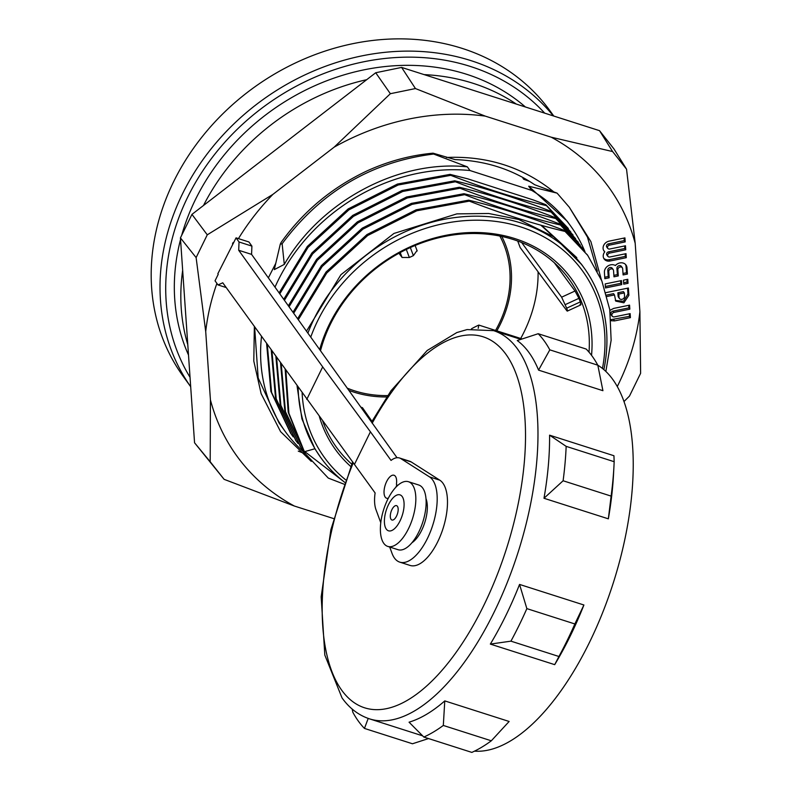 <?xml version="1.0" encoding="UTF-8"?>
<svg xmlns="http://www.w3.org/2000/svg" width="792" height="792" viewBox="0 0 792 792"><rect width="100%" height="100%" fill="white"/><g stroke="black" fill="none" stroke-linecap="round" stroke-linejoin="round"><path stroke-width="1.19" d="M553.331 115.909A226.413 192.496 -35.8 0 0 471.408 60.776A226.413 192.496 144.2 0 0 182.566 193.713A226.413 192.496 144.2 0 0 190.684 386.734L182.883 375.903A226.413 192.496 144.2 0 1 173.735 181.457A226.413 192.496 144.2 0 1 462.587 48.53A226.413 192.496 -35.8 0 1 550.341 111.266L553.786 116.048M190.04 377.309A221.889 188.645 -35.8 0 1 187.813 196.891A221.889 188.645 -35.8 0 1 470.884 66.617A221.889 188.645 -35.8 0 1 544.678 113.137M525.403 106.979A212.83 180.942 144.2 0 0 467.042 74.418A212.83 180.942 144.2 0 0 181.655 235.392M180.536 239.511A212.83 180.942 144.2 0 0 188.506 355.034M525.136 178.725L522.888 178.131L523.7 179.259L529.64 181.427M282.13 243.738L280.269 244.203L281.13 242.431C303.494 211.187 332.175 187.328 367.171 170.834C388.595 161.142 410.553 155.252 433.046 153.173L455.113 159.618C485.09 160.707 511.612 169.072 534.659 184.714L557.083 193.129L528.69 186.199L531.729 190.407L469.993 170.528L467.339 166.845L433.65 154.044C371.389 161.806 320.879 191.694 282.13 243.738L284.298 264.409L274.309 269.617L275.873 262.815M433.046 153.173L433.65 154.044M254.351 326.65L253.796 361.063L261.132 393.683L280.596 431.67L311.296 461.38M305.514 453.964L298.267 451.133M522.888 178.131L526.225 180.17M557.083 193.129L569.299 207.217L587.456 237.115L597.366 271.181M569.299 207.217L590.891 241.629L601.395 279.863M446.371 157.469C487.446 155.697 523.373 167.27 554.162 192.189M280.269 244.203L275.764 263.33L268.409 277.764M334.165 147.144A229.433 195.06 -35.8 0 1 485.258 116.117L415.444 88.555L390.357 93.704L334.165 147.144L272.874 194.386A229.433 195.06 -35.8 0 0 238.432 238.62L248.935 241.976L251.905 246.104L239.035 241.986L236.065 237.857L217.83 273.755L218.226 274.299L215.038 280.804L218.008 284.932L222.77 282.803L375.111 492.951A30.185 13.454 107.7 0 0 375.982 509.672L380.764 522.69M551.252 137.204A229.433 195.06 -35.8 0 1 635.194 243.342L626.541 169.181L612.612 151.559L551.252 137.204L485.258 116.117M635.194 243.342L639.896 311.672A229.433 195.06 -35.8 0 1 617.275 386.526M294.357 506.029A229.433 195.06 -35.8 0 1 210.425 399.891L210.187 461.726L224.116 479.338L294.357 506.029L333.62 518.582M210.425 399.891L205.712 331.561A229.433 195.06 -35.8 0 1 216.909 283.397M611.058 320.72L614.572 320.899L630.422 317.642L630.145 313.632L614.295 316.889A2.534 2.158 -35.8 0 1 613.988 312.414L629.838 309.157L629.561 305.148L613.711 308.405L609.889 310.365M607.019 296.475L614.483 294.941L615.74 301.108L623.908 302.801L628.888 295.287L628.383 288.021L605.939 292.634M623.74 284.189L628.056 283.298L627.779 279.289L623.462 280.18L623.74 284.189M623.106 274.933L627.422 274.052L626.987 267.815A7.079 6.019 144.2 0 0 626.017 265.053A7.079 6.019 144.2 0 0 615.384 265.538A7.079 6.019 144.2 0 0 608.048 265.894A7.079 6.019 144.2 0 0 604.415 272.448L604.841 278.685L609.157 277.794L608.731 271.567A2.534 2.158 -35.8 0 1 613.543 270.577L613.978 276.814L618.285 275.923L617.859 269.686A2.534 2.158 -35.8 0 1 622.67 268.696L623.106 274.933M605.484 287.942L621.74 284.605L621.463 280.586L605.207 283.922L605.484 287.942M625.205 241.897L624.928 237.887L609.078 241.144A6.742 5.732 144.2 0 0 604.019 251.034A6.742 5.732 144.2 0 0 604.761 251.856A6.742 5.732 144.2 0 0 604.157 259.004A6.742 5.732 144.2 0 0 610.038 261.013L626.294 257.677L626.017 253.668L609.761 257.004A2.198 1.871 -35.8 0 1 609.493 253.123L625.749 249.787L625.472 245.777L609.622 249.035A2.198 1.871 -35.8 0 1 609.355 245.154L625.205 241.897L624.274 240.61L608.424 243.867A2.198 1.871 144.2 0 0 606.771 247.084L607.702 248.381M624.096 238.055L624.274 240.61M624.641 245.946L624.819 248.5L625.749 249.787M624.819 248.5L608.563 251.836A2.198 1.871 144.2 0 0 606.919 255.064L607.84 256.351M625.185 253.836L625.363 256.39L626.294 257.677M625.363 256.39L609.107 259.727A6.742 5.732 -35.8 0 1 603.751 258.321M603.603 250.351A6.742 5.732 -35.8 0 0 603.831 250.559L604.761 251.856M630.422 317.642L629.491 316.355L610.969 319.651M628.739 305.316L628.907 307.87L629.838 309.157M628.907 307.87L613.058 311.117A2.534 2.158 144.2 0 0 611.157 314.84L612.087 316.137M629.323 313.8L629.491 316.355M627.551 288.189L627.957 294L623.433 301.297L615.315 300.425M606.632 295.079L613.553 293.654L614.483 294.941M623.413 291.624L617.869 292.763L618.097 296.03A2.921 2.485 144.2 0 0 618.493 297.158L619.423 298.455A2.921 2.485 -35.8 0 1 619.027 297.317L618.799 294.06L624.343 292.921L623.413 291.624M617.869 292.763L618.799 294.06M624.343 292.921L624.571 296.178A2.921 2.485 -35.8 0 1 619.423 298.455M628.056 283.298L627.125 282.011L623.641 282.734M626.957 279.467L627.125 282.011M627.422 274.052L626.492 272.755L623.007 273.478M622.324 267.706L621.393 266.419A2.534 2.158 144.2 0 0 616.928 268.399L617.364 274.636L618.285 275.923M617.364 274.636L613.879 275.349M613.196 269.587L612.266 268.3A2.534 2.158 144.2 0 0 607.801 270.27L608.226 276.507L609.157 277.794M608.226 276.507L604.741 277.23M625.502 264.449A7.079 6.019 -35.8 0 1 626.056 266.518L626.492 272.755M621.74 284.605L620.809 283.308L605.385 286.476M620.631 280.754L620.809 283.308M528.69 186.199L567.25 221.275L570.616 225.948A175.854 149.5 -35.8 0 1 584.902 251.539M531.729 190.407A175.854 149.5 -35.8 0 1 570.616 225.948M304.831 453.024A175.854 149.5 -35.8 0 1 285.219 431.482A175.854 149.5 -35.8 0 1 261.499 336.58M275.062 287.001A175.854 149.5 -35.8 0 1 469.993 170.528M545.797 204.683L546.49 205.653C516.82 198.644 484.912 188.545 450.747 175.339L450.054 174.369L467.785 178.853L533.412 199.99L545.797 204.683L568.329 228.492M285.219 431.482L278.952 422.779L258.172 378.022L254.628 327.037M284.298 264.409C320.701 201.119 398.534 159.548 467.339 166.845M570.814 232.006L546.49 205.653M450.747 175.339L398.148 185.011L348.846 209.89L308.019 247.411L279.883 293.693M267.31 344.639L271.577 392.357L291.357 434.293L293.258 436.867M290.654 433.323L270.874 391.387L266.607 343.669M279.19 292.723L307.326 246.451L348.153 208.92L397.445 184.051L450.054 174.369M551.133 212.098L550.44 211.127C515.998 197.822 484.09 187.724 454.697 180.814L455.39 181.784C489.298 194.911 521.205 205.019 551.133 212.098L575.655 238.709M573.062 235.036L550.44 211.127M455.39 181.784L402.781 191.456L353.45 216.365L312.612 253.905L284.526 300.138M271.953 351.094L276.22 398.861L296.04 440.817L298.03 443.5M541.57 225.374L576.536 257.4M306.662 330.878L340.946 274.666L393.951 233.442L456.826 213.88L488.634 213.484L518.701 219.463L554.044 236.947L581.635 264.498M285.882 370.438L288.902 413.216L304.395 451.727L314.879 448.757L301.93 418.928L297.059 385.942M469.329 201.128C503.395 214.315 535.313 224.423 565.072 231.442L564.379 230.472C530.105 217.226 498.188 207.118 468.626 200.168L469.329 201.128L416.81 210.781L367.656 235.531L326.769 272.983L298.455 319.483M605.85 371.438L611.137 340.273L609.781 309.692L601.851 280.982L587.704 255.361L565.072 231.442M344.104 484.199L328.304 478.101L305.395 453.796L285.506 411.8L281.239 363.983M464.676 194.684C498.871 207.91 530.779 218.008 560.429 224.997L559.726 224.027C525.591 210.811 493.673 200.703 463.983 193.713L464.676 194.684L412.078 204.356L362.914 229.145L322.077 266.587L293.812 313.028M584.971 251.648L560.429 224.997M460.033 188.239C494.238 201.465 526.145 211.563 555.776 218.542L555.083 217.582C520.928 204.366 489.01 194.258 459.34 187.268L460.033 188.239L407.276 197.96L358.033 222.849L317.285 260.32L289.169 306.583M276.596 357.538L280.873 405.346L300.722 447.312L302.673 449.945M580.298 245.164L555.776 218.542M578.229 242.213L555.083 217.582M459.34 187.268L406.583 196.99L357.34 221.879L316.592 259.35L288.466 305.613M275.893 356.568L280.17 404.385L300.584 447.124M583.061 248.916L559.726 224.027M463.983 193.713L411.385 203.386L362.211 228.175L321.384 265.617L293.109 312.068M280.536 363.013L284.813 410.83L305.267 453.628M587.545 255.153L564.379 230.472M285.189 369.468L288.209 412.256L303.702 450.757L343.233 481.17M468.626 200.168L416.107 209.811L366.963 234.561L326.076 272.012L297.762 318.513M344.758 482.358A162.271 137.957 -35.8 0 1 320.859 457.727A162.271 137.957 -35.8 0 1 298.158 387.476M308.038 332.788A162.271 137.957 -35.8 0 1 314.305 318.374A162.271 137.957 -35.8 0 1 521.314 223.106A162.271 137.957 144.2 0 1 584.209 268.062A162.271 137.957 144.2 0 1 603.87 369.626M314.879 448.757L320.859 457.727M310.88 336.739A159.251 135.382 -35.8 0 1 317.81 320.493A159.251 135.382 -35.8 0 1 520.968 226.997A159.251 135.382 -35.8 0 1 602.455 368.458M345.658 479.823A159.251 135.382 -35.8 0 1 302.118 392.971M591.545 355.331A145.659 123.839 144.2 0 0 515.206 238.699A145.659 123.839 144.2 0 0 329.383 324.215A145.659 123.839 144.2 0 0 319.81 349.133M319.374 416.572A145.659 123.839 144.2 0 0 350.737 466.468M589.02 352.163A143.5 121.998 144.2 0 0 568.636 278.566A143.5 121.998 144.2 0 0 513.632 239.63A143.5 121.998 144.2 0 0 330.561 323.888A143.5 121.998 144.2 0 0 320.631 350.272M322.71 421.116A143.5 121.998 144.2 0 0 335.749 446.282A143.5 121.998 144.2 0 0 351.688 464.112M580.279 301.92L566.686 308.177L561.627 297.178L575.022 291.01L578.932 298.327A143.461 121.958 -35.8 0 1 580.279 301.92C581.189 304.742 581.11 305.534 580.031 304.306M575.022 291.01L554.4 262.855M538.085 271.814A142.639 121.265 -35.8 0 1 520.71 338.471M566.686 308.177C567.725 311.048 567.706 311.82 566.636 310.474L520.176 247.569L517.711 241.025M567.349 311.108L566.636 310.474M561.627 297.178L521.661 242.54M361.103 407.246L362.449 407.682L371.973 421.304M349.322 390.525A114.721 97.525 144.2 0 0 353.737 392.07A114.721 97.525 144.2 0 0 386.743 396.96M496.851 330.848A114.721 97.525 144.2 0 0 501.772 236.462M410.345 247.559L413.384 255.638L416.998 250.589M413.384 255.638L409.355 257.499L402.069 257.459L398.95 253.252M499.861 236.065A113.206 96.248 -35.8 0 1 495.564 330.442M387.664 395.584A113.206 96.248 -35.8 0 1 354.38 390.773A113.206 96.248 -35.8 0 1 347.807 388.377M576.833 257.826L540.817 225.166M454.697 180.814L402.088 190.486L352.747 215.394L311.919 252.935L283.823 299.168M271.26 350.123L275.517 397.901L295.881 440.59M626.541 169.181L613.909 148.856L599.524 130.67L401.613 67.419L375.715 72.745L191.941 214.385L180.428 237.897L194.555 442.787L224.116 479.338M624.007 401.534L629.472 396.079L640.619 373.309L639.896 311.672M210.187 461.726L194.555 442.787M272.874 194.386L207.266 234.818L196.119 257.598L180.428 237.897M196.119 257.598L205.712 331.561M207.266 234.818L191.941 214.385M390.357 93.704L375.715 72.745M415.444 88.555L401.613 67.419M612.612 151.559L599.524 130.67M233.65 242.788L233.115 242.52L232.501 243.847M239.035 241.986L238.699 250.272L322.69 366.894L370.418 431.798L354.499 464.33M251.905 246.104L251.569 254.38L397.03 457.736M238.432 238.62L236.065 237.857M251.569 254.38L238.699 250.272M389.704 547.034L392.04 553.38A45.283 20.176 107.7 0 0 399.762 562.132A45.283 20.176 107.7 0 0 427.482 538.352A45.283 20.176 107.7 0 0 429.492 476.883L400.95 458.677A30.185 13.454 107.7 0 0 399.514 457.994A30.185 13.454 107.7 0 0 391.04 460.419L370.418 431.798M226.185 287.546L218.008 284.932M411.899 542.777A26.413 11.771 -72.3 0 0 421.681 530.284A26.413 11.771 -72.3 0 0 425.997 498.673M388.318 498.227A12.078 5.386 -72.3 0 1 386.654 498.257A12.078 5.386 -72.3 0 1 385.199 485.12A12.078 5.386 -72.3 0 1 394 475.25A12.078 5.386 -72.3 0 1 396.416 484.278L397.426 485.684M399.514 457.994L409.81 461.291A30.185 13.454 107.7 0 1 411.246 461.964L439.788 480.17A45.283 20.176 107.7 0 1 442.223 530.947A45.283 20.176 107.7 0 1 410.058 565.429L399.762 562.132M395.931 487.159A12.078 5.386 107.7 0 1 396.881 484.932M387.763 546.411L398.059 549.707A33.967 15.137 -72.3 0 0 420.998 527.036A33.967 15.137 -72.3 0 0 422.74 488.08A33.967 15.137 -72.3 0 0 418.74 485.001L408.444 481.714A33.967 15.137 107.7 0 1 412.434 484.783A33.967 15.137 107.7 0 1 410.692 523.75A33.967 15.137 107.7 0 1 387.763 546.411A33.967 15.137 107.7 0 1 383.773 543.342A33.967 15.137 107.7 0 1 385.516 504.385A33.967 15.137 107.7 0 1 408.444 481.714M386.278 529.096A18.869 8.405 107.7 0 1 388.436 504.771A18.869 8.405 107.7 0 1 402.207 496.564A18.869 8.405 107.7 0 1 400.049 520.889A18.869 8.405 107.7 0 1 386.278 529.096M391.06 519.334A7.544 3.366 -72.3 0 0 391.941 520.017A7.544 3.366 -72.3 0 0 397.04 514.978A7.544 3.366 -72.3 0 0 397.426 506.326A7.544 3.366 -72.3 0 0 396.535 505.642A7.544 3.366 -72.3 0 0 391.446 510.682A7.544 3.366 -72.3 0 0 391.06 519.334M602.92 390.694L538.56 370.121L549.806 349.846L597.821 365.191L602.92 390.694M549.806 349.846A220.384 98.198 -72.3 0 0 538.194 333.719L517.265 340.55A203.772 90.803 107.7 0 1 538.56 370.121M474.497 751.153A203.772 90.803 -72.3 0 0 606.316 603.078A203.772 90.803 -72.3 0 0 612.83 379.526A203.772 90.803 -72.3 0 0 597.821 365.211A220.384 98.198 107.7 0 0 586.209 349.064L538.194 333.719M423.839 737.055L409.058 722.185A203.772 90.803 -72.3 0 0 444.777 700.9L509.137 721.472L491.317 740.797A220.384 98.198 107.7 0 1 471.844 752.4L423.839 737.055A220.384 98.198 -72.3 0 0 443.312 725.452L444.777 700.9M583.912 604.999A203.772 90.803 107.7 0 1 554.697 664.656L490.337 644.094A203.772 90.803 -72.3 0 0 519.552 584.427L583.912 604.999L574.863 623.957A220.384 98.198 107.7 0 1 558.934 656.499L510.929 641.154A220.384 98.198 -72.3 0 0 526.858 608.622L574.863 623.957M543.985 498.267A203.772 90.803 -72.3 0 0 549.579 435.164L613.939 455.737L614.166 461.706A220.384 98.198 107.7 0 1 613.978 465.815A220.384 98.198 107.7 0 1 611.117 496.109L608.345 518.829L543.985 498.267L563.112 480.764L611.117 496.109M613.978 465.815L613.513 474.497A203.772 90.803 107.7 0 1 608.345 518.829M352.163 709.048L352.856 712.305A220.384 98.198 -72.3 0 0 358.321 721.057A220.384 98.198 -72.3 0 0 364.459 728.422L412.474 743.767L428.551 738.56M364.459 728.422L368.211 718.413M478.2 328.353L478.823 325.086A220.384 98.198 -72.3 0 0 471.438 328.828M478.823 325.086L522.116 338.927M491.317 740.797L443.312 725.452M519.552 584.427L526.858 608.622M558.934 656.489L554.697 664.656M490.337 644.094L510.929 641.154M614.166 461.706L566.161 446.361A220.384 98.198 107.7 0 1 563.102 480.764M566.161 446.361L549.579 435.164M424.096 74.606A212.83 180.942 -35.8 0 1 473.547 83.447A212.83 180.942 -35.8 0 1 516.325 104.079M187.783 344.639A212.83 180.942 -35.8 0 1 182.665 270.339M203.495 205.475A212.83 180.942 -35.8 0 1 366.706 79.685M608.424 243.867L609.355 245.154M608.563 251.836L609.493 253.123M609.107 259.727L610.038 261.013M613.642 319.612L614.572 320.899M613.058 311.117L613.988 312.414M628.888 295.287L627.957 294M618.097 296.03L619.027 297.317M616.928 268.399L617.859 269.686M607.801 270.27L608.731 271.567M626.056 266.518L626.987 267.815M402.069 257.459L400.217 252.559M409.355 257.499L406.316 249.45M565.33 304.583L578.932 298.327M306.761 399.425L322.69 366.894M372.181 423.225A194.723 86.764 107.7 0 1 506.029 354.43A194.723 86.764 107.7 0 1 483.763 605.484A194.723 86.764 107.7 0 1 341.669 690.159A194.723 86.764 107.7 0 1 353.311 462.706M352.628 461.785L330.878 529.68L321.176 596.822L324.819 655.073L342.035 697.92C349.45 708.276 358.618 715.255 369.537 718.869A203.772 90.803 107.7 0 0 507.127 582.843A203.772 90.803 107.7 0 0 517.572 349.084A203.772 90.803 -72.3 0 0 505.682 336.857A203.772 90.803 107.7 0 0 493.604 330.65L467.082 329.571L456.826 332.561L427.175 350.5L391.05 390.694L371.557 422.077M400.95 458.677L411.246 461.964M429.492 476.883L439.788 480.17M578.368 242.401L577.675 241.431M300.029 446.341L300.722 447.312M304.692 452.836L305.395 453.796M587.704 255.361L587.001 254.4M581.179 263.855L584.209 268.062M567.389 311.068L580.803 304.89M417.186 250.955L415.127 245.49M295.347 439.847L296.04 440.817M414.642 539.154L415.651 539.481M426.126 503.217L427.135 503.534M369.537 718.869L422.582 735.817M493.604 330.65L520.829 339.352"/></g></svg>
